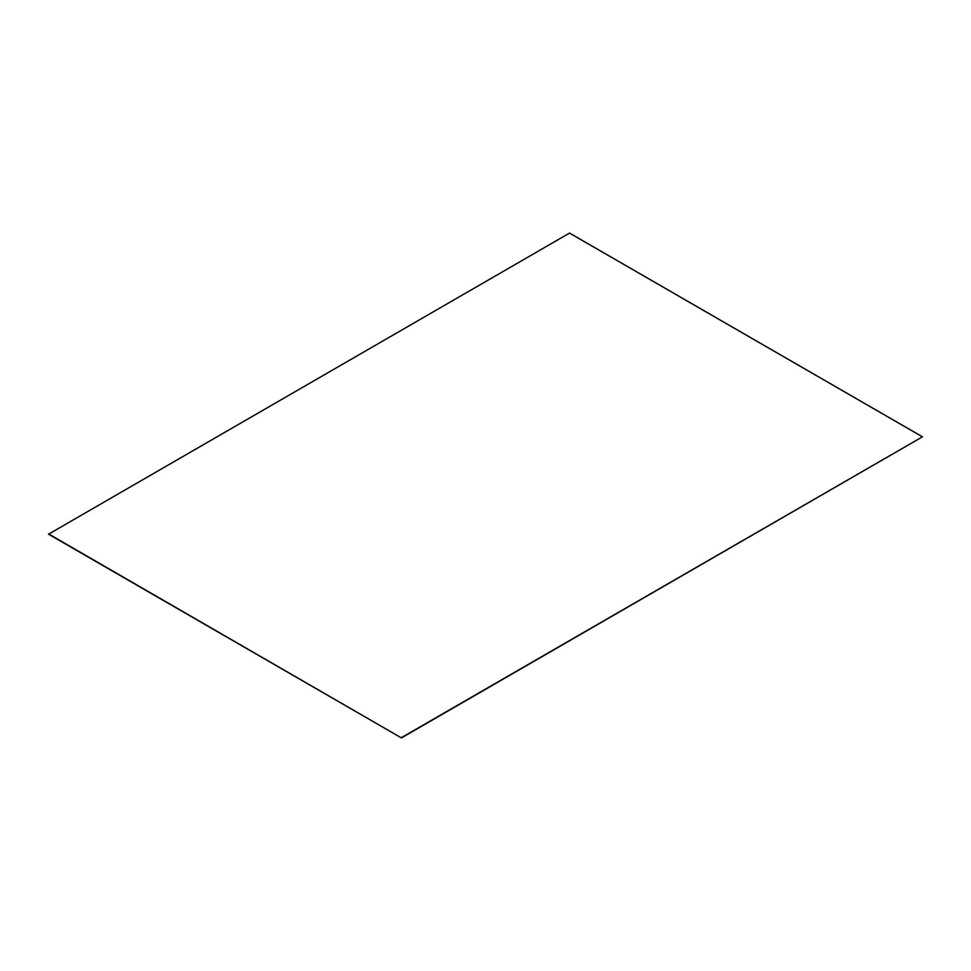 <?xml version="1.0" encoding="UTF-8"?>
<svg xmlns="http://www.w3.org/2000/svg" width="971" height="971" viewBox="0 0 971 971"><rect width="100%" height="100%" fill="white"/><g stroke="black" fill="none" stroke-linecap="round" stroke-linejoin="round"><path stroke-width="0.73" stroke-dasharray="4.86 3.64" d="M48.55 534.184L569.552 233.076M569.552 233.38L922.45 437.12"/><path stroke-width="1.46" d="M48.55 534.184L569.552 233.076L922.45 436.816L401.448 737.924L48.55 534.184M401.448 737.924L48.55 533.88M401.448 737.62L922.45 436.816"/></g></svg>
